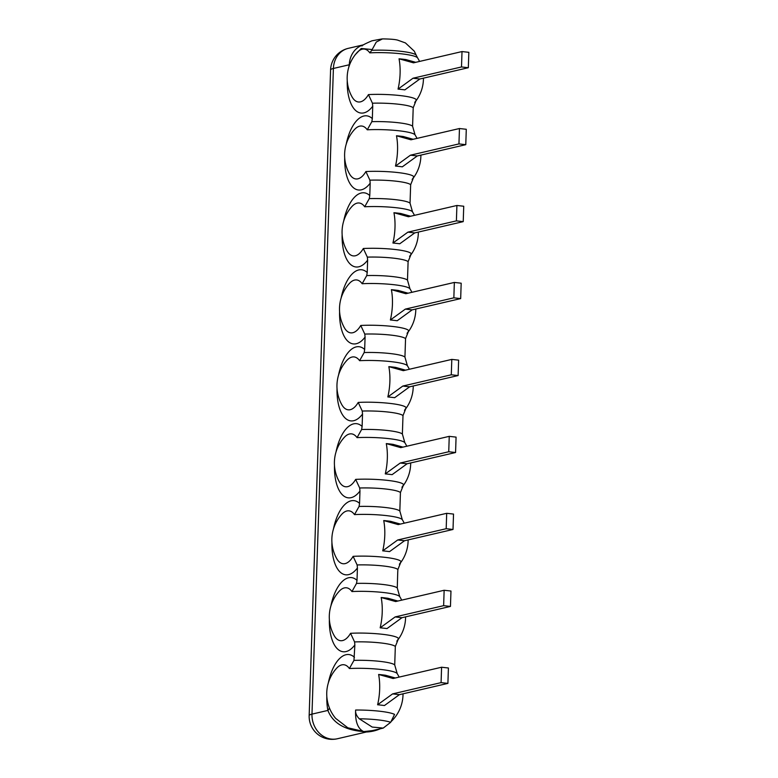 <?xml version="1.0" encoding="UTF-8"?>
<svg xmlns="http://www.w3.org/2000/svg" width="778" height="778" viewBox="0 0 778 778"><rect width="100%" height="100%" fill="white"/><g stroke="black" fill="none" stroke-linecap="round" stroke-linejoin="round"><path stroke-width="1.17" d="M405.533 370.153L395.662 367.401A34.932 5.057 -178.1 0 0 388.835 366.642A37.947 17.855 -83.6 0 1 387.833 396.945L402.8 386.063L409.627 386.822L394.65 397.704A34.932 5.057 -178.1 0 0 387.833 396.945M458.116 375.55L458.631 360.156L451.804 359.397L451.289 374.792L458.116 375.55L409.627 386.822M451.804 359.397L403.305 370.668L388.835 366.642L395.662 367.401M451.289 374.792L402.8 386.063M338.537 375.161A37.305 17.554 96.4 0 1 364.668 349.487L364.172 352.541L359.601 360.691A26.617 12.526 -83.6 0 0 346.794 360.477A26.617 12.526 -83.6 0 0 346.784 360.477A38.141 38.141 0 0 0 341.843 404.735L341.843 404.735A26.617 12.526 -83.6 0 0 358.22 402.43A31.772 4.6 1.9 0 1 406.135 407.779A26.617 12.526 96.4 0 1 404.589 410.152M364.172 352.541A29.214 4.23 1.9 0 1 404.939 357.102L407.409 365.777A31.772 4.6 -178.1 0 0 359.601 360.691M359.29 718.794L372.195 727.06L383.223 728.091L390.682 722.305A29.214 4.23 -178.1 0 0 359.29 718.794C356.519 715.945 355.303 713.018 355.624 710.032A31.772 4.6 1.9 0 1 394.553 714.389L390.682 722.305M401.691 600.139A38.141 38.141 0 0 0 399.746 596.648L397.276 587.974L397.723 572.491L397.889 569.515L401.03 561.697A26.617 12.526 96.4 0 1 399.484 564.069M397.889 569.515A29.214 4.23 -178.1 0 0 357.131 564.954L357.423 567.989A37.305 17.554 96.4 0 1 331.924 542.499M330.874 606.043A37.305 17.554 96.4 0 1 357.014 580.369L357.423 567.989M357.014 580.369L356.519 583.422L351.948 591.562A26.617 12.526 -83.6 0 0 339.13 591.348L339.13 591.348A38.141 38.141 0 0 0 334.18 635.616L334.18 635.616A26.617 12.526 -83.6 0 0 350.557 633.302A31.772 4.6 1.9 0 1 398.482 638.66A26.617 12.526 96.4 0 1 396.936 641.023M350.557 633.302L354.574 641.918L354.865 644.943A37.305 17.554 96.4 0 1 329.376 619.463M354.574 641.918A29.214 4.23 1.9 0 1 395.331 646.469L394.718 664.927A29.214 4.23 -178.1 0 0 353.961 660.376L354.865 644.943M346.191 144.29A37.305 17.554 96.4 0 1 372.331 118.616L371.835 121.669A29.214 4.23 1.9 0 1 412.593 126.221L413.206 107.763L416.347 99.944A26.617 12.526 96.4 0 1 414.8 102.317M413.206 107.763A29.214 4.23 -178.1 0 0 372.448 103.211L372.74 106.236A37.305 17.554 96.4 0 1 347.241 80.747M372.331 118.616L372.74 106.236M343.643 221.244A37.305 17.554 96.4 0 1 369.774 195.579L369.278 198.623A29.214 4.23 1.9 0 1 410.045 203.184L410.658 184.726L413.799 176.907A26.617 12.526 96.4 0 1 412.252 179.271M410.658 184.726A29.214 4.23 -178.1 0 0 369.89 180.165L370.182 183.19A37.305 17.554 96.4 0 1 344.693 157.71M369.774 195.579L370.182 183.19M341.085 298.207A37.305 17.554 96.4 0 1 367.226 272.533L366.73 275.587A29.214 4.23 1.9 0 1 407.487 280.138L408.1 261.68L411.241 253.861A26.617 12.526 96.4 0 1 409.695 256.234M408.1 261.68A29.214 4.23 -178.1 0 0 367.342 257.129L367.634 260.153A37.305 17.554 96.4 0 1 342.135 234.664M367.226 272.533L367.634 260.153M404.939 357.102L405.552 338.634L408.693 330.825A26.617 12.526 96.4 0 1 407.147 333.188M405.552 338.634A29.214 4.23 -178.1 0 0 364.785 334.083L365.077 337.107A37.305 17.554 96.4 0 1 339.587 311.628M364.668 349.487L365.077 337.107M335.979 452.125A37.305 17.554 96.4 0 1 362.12 426.451L361.624 429.505A29.214 4.23 1.9 0 1 402.382 434.056L402.994 415.598L406.135 407.779M402.994 415.598A29.214 4.23 -178.1 0 0 362.237 411.047L362.529 414.071A37.305 17.554 96.4 0 1 337.03 388.582M362.12 426.451L362.529 414.071M333.431 529.079A37.305 17.554 96.4 0 1 359.562 503.405L359.066 506.459L354.496 514.608A26.617 12.526 -83.6 0 0 341.678 514.394L341.678 514.394A38.141 38.141 0 0 0 336.738 558.653L336.738 558.653A26.617 12.526 -83.6 0 0 353.115 556.348A31.772 4.6 1.9 0 1 401.03 561.697M359.066 506.459A29.214 4.23 1.9 0 1 399.834 511.02L400.437 492.552L403.588 484.743A26.617 12.526 96.4 0 1 402.041 487.106M339.276 481.67L339.286 481.699A26.617 12.526 -83.6 0 0 355.663 479.384L359.679 488.001L359.971 491.025A37.305 17.554 96.4 0 1 334.482 465.545M359.562 503.405L359.971 491.025M326.818 696.417A37.305 17.554 -83.6 0 0 327.888 710.421C332.848 723.093 344.771 730.153 363.627 731.602C357.763 728.665 355.099 721.478 355.624 710.032M329.395 707.873A15.317 7.449 169.1 0 1 327.888 710.421L311.978 714.126A22.98 20.004 -103.1 0 0 331.37 739.1A22.98 20.004 76.9 0 0 337.331 738.76L366.146 732.059L363.627 731.602L372.254 730.639L383.223 728.091M366.146 732.059L347.824 727.79L335.619 718.347A38.141 38.141 0 0 1 336.573 668.302L336.573 668.302A26.617 12.526 -83.6 0 1 349.39 668.526L353.961 660.376M385.45 675.236A34.932 5.057 -178.1 0 0 378.623 674.477A37.947 17.855 -83.6 0 1 377.612 704.771L392.589 693.898L441.077 682.627L447.904 683.385L448.41 667.991L441.593 667.232L393.094 678.504L378.623 674.477L385.45 675.236L395.321 677.988M447.904 683.385L399.415 694.657L384.439 705.539A34.932 5.057 -178.1 0 0 377.612 704.771M349.867 64.088L349.303 64.759A22.98 20.004 -103.1 0 1 363.647 44.784L348.34 48.333A22.98 22.98 0 0 0 330.582 69.952A22.98 3.326 -178.1 0 1 333.402 68.464A22.98 20.004 -103.1 0 1 348.34 48.333M416.318 55.306A30.342 4.396 -178.1 0 0 371.748 50.317L376.289 42.031L382.523 38.9C390.206 38.997 395.292 39.415 397.782 40.174L405.416 42.916L414.266 51.154L416.697 56.201M371.748 50.317L369.813 52.855A26.617 12.526 -83.6 0 0 357.005 52.641L357.005 52.641A38.141 38.141 0 0 0 352.055 96.9L352.055 96.9A26.617 12.526 -83.6 0 0 368.432 94.595A31.772 4.6 1.9 0 1 416.347 99.944M405.873 59.566A34.932 5.057 -178.1 0 0 399.046 58.807A37.947 17.855 -83.6 0 1 398.044 89.11L413.011 78.228L461.5 66.957L468.327 67.715L468.842 52.32L462.015 51.562L413.517 62.833L399.046 58.807L405.873 59.566L415.744 62.318M468.327 67.715L419.838 78.996L404.861 89.869A34.932 5.057 -178.1 0 0 398.044 89.11M372.448 103.211L368.432 94.595M372.117 49.539L361.225 48.479L355.322 54.625M462.015 51.562L461.5 66.957M419.838 78.996L413.011 78.228M394.718 664.927L397.198 673.612A31.772 4.6 -178.1 0 0 349.39 668.526M395.331 646.469L398.482 638.66M387.998 598.282A34.932 5.057 -178.1 0 0 381.171 597.514A37.947 17.855 -83.6 0 1 380.17 627.817L395.136 616.935L443.635 605.663L450.452 606.422L450.968 591.037L444.141 590.269L395.652 601.55L381.171 597.514L387.998 598.282L397.879 601.034M450.452 606.422L401.963 617.703L386.997 628.575A34.932 5.057 -178.1 0 0 380.17 627.817M444.141 590.269L443.635 605.663M401.963 617.703L395.136 616.935M399.834 511.02L402.304 519.694A31.772 4.6 -178.1 0 0 354.496 514.608M357.131 564.954L353.115 556.348M390.556 521.318A34.932 5.057 -178.1 0 0 383.729 520.56A37.947 17.855 -83.6 0 1 382.727 550.853L397.694 539.981L446.183 528.709L453.01 529.468L453.525 514.073L446.698 513.315L398.2 524.586L383.729 520.56L390.556 521.318L400.427 524.071M453.01 529.468L404.521 540.739L389.545 551.621A34.932 5.057 -178.1 0 0 382.727 550.853M446.698 513.315L446.183 528.709M404.521 540.739L397.694 539.981M402.382 434.056L404.852 442.74A31.772 4.6 -178.1 0 0 357.053 437.644A26.617 12.526 -83.6 0 0 344.236 437.431L344.236 437.431A38.141 38.141 0 0 0 339.286 481.699M361.624 429.505L357.053 437.644M393.104 444.364A34.932 5.057 -178.1 0 0 386.277 443.596A37.947 17.855 -83.6 0 1 385.275 473.899L400.242 463.027L448.741 451.746L455.568 452.514L456.073 437.119L449.246 436.351L400.758 447.632L386.277 443.596L393.104 444.364L402.985 447.117M455.568 452.514L407.069 463.785L392.102 474.658A34.932 5.057 -178.1 0 0 385.275 473.899M449.246 436.351L448.741 451.746M407.069 463.785L400.242 463.027M362.237 411.047L358.22 402.43M407.487 280.138L409.957 288.823A31.772 4.6 -178.1 0 0 362.159 283.727A26.617 12.526 -83.6 0 0 349.341 283.513L349.341 283.513A38.141 38.141 0 0 0 344.391 327.781L344.391 327.781A26.617 12.526 -83.6 0 0 360.768 325.467A31.772 4.6 1.9 0 1 408.693 330.825M364.785 334.083L360.768 325.467M366.73 275.587L362.159 283.727M398.21 290.447A34.932 5.057 -178.1 0 0 391.383 289.679A37.947 17.855 -83.6 0 1 390.381 319.982L405.348 309.109L453.846 297.828L460.673 298.596L461.179 283.202L454.352 282.433L405.863 293.714L391.383 289.679L398.21 290.447L408.09 293.199M460.673 298.596L412.175 309.868L397.208 320.74A34.932 5.057 -178.1 0 0 390.381 319.982M454.352 282.433L453.846 297.828M412.175 309.868L405.348 309.109M410.045 203.184L412.515 211.859A31.772 4.6 -178.1 0 0 364.707 206.773A26.617 12.526 -83.6 0 0 351.899 206.559L351.899 206.559A38.141 38.141 0 0 0 346.949 250.817L346.949 250.817A26.617 12.526 -83.6 0 0 363.326 248.513A31.772 4.6 1.9 0 1 411.241 253.861M367.342 257.129L363.326 248.513M369.278 198.623L364.707 206.773M400.767 213.483A34.932 5.057 -178.1 0 0 393.94 212.725A37.947 17.855 -83.6 0 1 392.939 243.028L407.905 232.145L456.394 220.874L463.221 221.633L463.737 206.238L456.91 205.48L408.411 216.751L393.94 212.725L400.767 213.483L410.638 216.235M463.221 221.633L414.732 232.914L399.756 243.786A34.932 5.057 -178.1 0 0 392.939 243.028M456.91 205.48L456.394 220.874M414.732 232.914L407.905 232.145M412.593 126.221L415.063 134.905A31.772 4.6 -178.1 0 0 367.265 129.809A26.617 12.526 -83.6 0 0 354.447 129.595L354.447 129.595A38.141 38.141 0 0 0 349.497 173.864L349.497 173.864A26.617 12.526 -83.6 0 0 365.884 171.549A31.772 4.6 1.9 0 1 413.799 176.907M369.89 180.165L365.884 171.549M371.835 121.669L367.265 129.809M403.315 136.529A34.932 5.057 -178.1 0 0 396.488 135.771A37.947 17.855 -83.6 0 1 395.487 166.064L410.453 155.192L458.952 143.911L465.779 144.679L466.285 129.284L459.458 128.526L410.969 139.797L396.488 135.771L403.315 136.529L413.196 139.281M465.779 144.679L417.28 155.95L402.314 166.832A34.932 5.057 -178.1 0 0 395.487 166.064M459.458 128.526L458.952 143.911M417.28 155.95L410.453 155.192M441.593 667.232L441.077 682.627M399.415 694.657L392.589 693.898M397.276 587.974A29.214 4.23 -178.1 0 0 356.519 583.422M359.679 488.001A29.214 4.23 1.9 0 1 400.437 492.552M354.457 657.322A37.305 17.554 -83.6 0 0 328.316 682.996M348.748 67.326A37.305 17.554 96.4 0 1 349.303 64.759L333.402 68.464L311.978 714.126A22.98 3.326 -178.1 0 0 309.158 715.614L330.582 69.952M416.687 56.181L417.621 57.942A31.772 4.6 -178.1 0 0 369.813 52.855M399.746 596.648A31.772 4.6 -178.1 0 0 351.948 591.562M355.663 479.384A31.772 4.6 1.9 0 1 403.588 484.743M404.492 410.356A38.141 38.141 0 0 0 413.235 385.985M409.345 369.268A38.141 38.141 0 0 0 407.409 365.777M366.71 731.981A38.141 38.141 0 0 0 380.306 728.762M391.003 721.673A38.141 38.141 0 0 0 403.023 693.82M399.133 677.103A38.141 38.141 0 0 0 397.198 673.612M414.703 102.521A38.141 38.141 0 0 0 423.446 78.15M419.566 61.433A38.141 38.141 0 0 0 417.621 57.942M381.862 38.949L371.913 40.816C365.115 43.753 361.809 45.474 361.984 45.999M309.158 715.614A22.98 22.98 0 0 0 337.331 738.76M396.829 641.228A38.141 38.141 0 0 0 405.581 616.857M399.386 564.274A38.141 38.141 0 0 0 408.129 539.903M404.239 523.186A38.141 38.141 0 0 0 402.304 519.694M401.934 487.31A38.141 38.141 0 0 0 410.687 462.949M406.797 446.222A38.141 38.141 0 0 0 404.852 442.74M407.04 333.392A38.141 38.141 0 0 0 415.792 309.031M411.902 292.304A38.141 38.141 0 0 0 409.957 288.823M409.598 256.439A38.141 38.141 0 0 0 418.34 232.068M414.46 215.35A38.141 38.141 0 0 0 412.515 211.859M412.146 179.475A38.141 38.141 0 0 0 420.898 155.114M417.008 138.396A38.141 38.141 0 0 0 415.063 134.905"/></g></svg>
